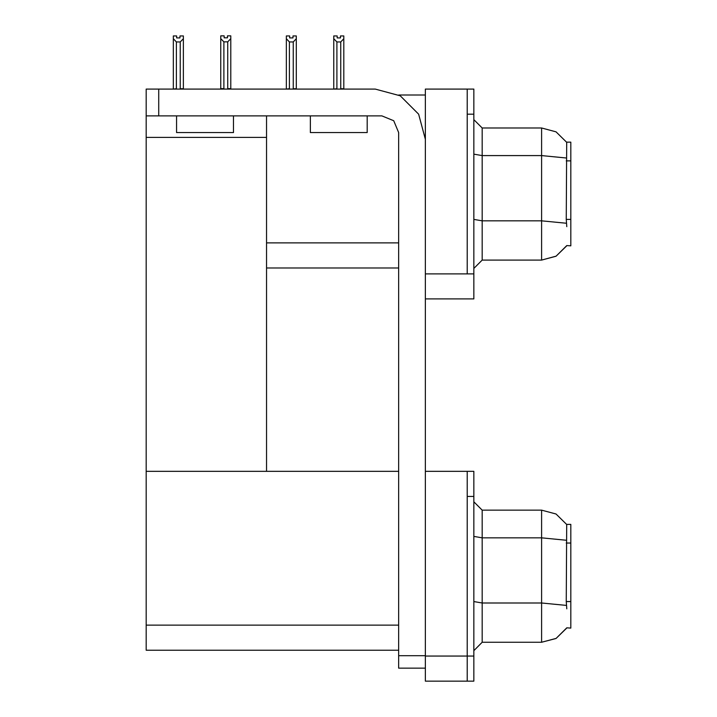 <?xml version="1.0" encoding="UTF-8"?>
<svg xmlns="http://www.w3.org/2000/svg" width="717" height="717" viewBox="0 0 717 717"><rect width="100%" height="100%" fill="white"/><g stroke="black" fill="none" stroke-linecap="round" stroke-linejoin="round"><path stroke-width="1.08" d="M467.179 471.32L467.179 681.15L473.865 681.15L473.865 471.32L425.378 471.32L425.378 273.858L467.179 273.858L467.179 89.105L425.378 89.105L425.378 298.935L473.865 298.935L473.865 273.858L467.179 273.858L467.179 114.182L473.865 114.182L473.865 273.858M566.824 226.626L566.287 219.357L566.672 142.19L570.84 142.19L570.84 245.85L566.824 245.599L556.123 256.193L541.586 260.065L541.586 127.976L482.227 127.976L482.227 260.065L473.865 268.418M425.378 298.935L425.378 681.15L467.179 681.15L467.179 496.397L473.865 496.397M398.625 650.22L146.16 650.22L146.16 89.105L158.699 89.105L158.699 115.858L146.16 115.858M566.824 608.841L566.287 601.572L566.672 524.405L570.84 524.405L570.84 628.065L566.824 627.814L556.123 638.408L541.586 642.28L541.586 510.19L482.227 510.19L482.227 642.28L473.865 650.633M467.179 89.105L473.865 89.105L473.865 114.182M341.149 89.105L340.736 88.684L343.837 88.684L343.837 38.718L340.736 41.9L336.9 41.9L336.9 88.684L333.799 89.105L333.799 38.718L333.799 88.684M293.002 37.92L289.659 37.92L293.002 37.92L293.002 35.931L296.345 35.931L296.345 38.718L293.253 41.9L289.408 41.9L289.408 88.684L286.316 89.105M296.345 38.718L296.345 88.684L293.253 88.684L293.253 41.9M227.71 41.819L223.874 41.819L220.773 38.628L220.773 35.85L224.116 35.85L224.116 37.831L227.459 37.831L227.459 35.85L230.811 35.85L230.811 38.628L227.71 41.819L227.71 88.603L230.811 88.603L230.811 89.105M223.874 41.819L223.874 88.603L220.773 88.603L220.773 89.105L220.773 38.628M179.976 37.92L176.633 37.92L179.976 37.92L179.976 35.931L183.328 35.931L183.328 88.684L180.227 88.684L180.227 41.9L176.391 41.9L176.391 88.684L173.29 89.105M425.378 668.19L398.625 668.19L398.625 655.652L425.378 655.652M367.194 115.858L367.194 132.573L310.344 132.573L310.344 115.858M233.437 115.858L233.437 132.573L176.588 132.573L176.588 115.858M425.378 139.259L418.656 114.182L400.301 95.827L375.224 89.105L158.699 89.105M566.735 142.289L556.051 131.803L541.586 127.976L556.051 131.803L566.735 142.289M482.227 260.065L541.586 260.065L555.998 256.265L566.672 245.85M566.735 524.503L556.051 514.017L541.586 510.19L556.051 514.017L566.735 524.503M482.227 642.28L541.586 642.28L555.998 638.48L566.672 628.065M158.699 115.858L381.91 115.858L393.732 120.752L398.625 132.573L398.625 655.652M398.733 94.958L425.378 94.958M398.625 242.929L266.545 242.929L266.545 115.858M266.545 268.006L398.625 268.006M146.16 137.422L266.545 137.422L266.545 471.32L146.16 471.32L398.625 471.32M482.227 127.976L473.865 119.614L482.227 127.976M482.227 510.19L473.865 501.828L482.227 510.19M336.9 41.9L333.799 38.718L333.799 35.931L337.142 35.931L337.142 37.92L340.485 37.92L337.142 37.92M340.485 37.92L340.485 35.931L343.837 35.931L343.837 38.718M340.736 88.684L340.736 41.9M336.9 88.684L336.488 89.105M289.408 41.9L286.316 38.718L286.316 35.931L289.659 35.931L289.659 37.92M289.408 88.684L289.005 89.105M286.316 38.718L286.316 88.684M293.665 89.105L293.253 88.684M230.811 88.603L230.811 38.628M223.874 88.603L223.381 89.105M227.459 37.831L224.116 37.831M176.391 88.684L175.979 89.105M176.633 37.92L176.633 35.931L173.29 35.931L173.29 88.684M183.328 38.718L180.227 41.9M176.391 41.9L173.29 38.718M570.84 160.841L566.287 160.841M570.84 219.357L566.287 219.357M425.378 656.073L473.865 656.073M146.16 625.134L398.625 625.134M570.84 543.056L566.287 543.056M570.84 601.572L566.287 601.572M566.403 158L541.586 155.607L482.227 155.607L473.865 154.155M566.493 223.229L541.586 220.818L482.227 220.818L473.865 219.366M566.403 540.215L541.586 537.822L482.227 537.822L473.865 536.37M566.493 605.444L541.586 603.033L482.227 603.033L473.865 601.581"/></g></svg>
